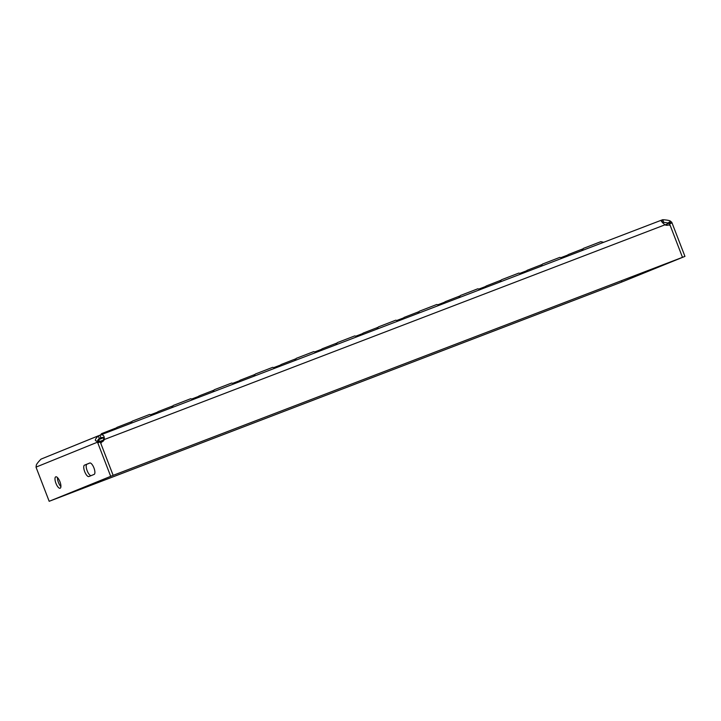 <?xml version="1.0" encoding="UTF-8"?>
<svg xmlns="http://www.w3.org/2000/svg" width="721" height="721" viewBox="0 0 721 721"><rect width="100%" height="100%" fill="white"/><g stroke="black" fill="none" stroke-linecap="round" stroke-linejoin="round"><path stroke-width="1.08" d="M60.149 488.225A6.101 2.154 -111 0 0 59.96 481.745A6.101 2.154 -111 0 0 55.769 476.833A6.101 2.154 -111 0 0 55.751 476.842A6.101 2.154 -111 0 0 55.941 483.322A6.101 2.154 -111 0 0 60.131 488.234A6.101 2.154 -111 0 0 60.149 488.225M603.666 242.301L600.836 241.67L583.478 248.366L581.865 250.656M562.65 258.01L559.82 257.379L542.453 264.075L540.849 266.355M521.625 273.719L518.796 273.088L501.437 279.784L499.824 282.064M480.61 289.427L477.78 288.797L460.422 295.493L458.808 297.773M439.594 305.136L436.755 304.496L419.397 311.202L417.792 313.482M398.569 320.836L395.739 320.205L378.381 326.91L376.768 329.191M357.553 336.545L354.723 335.914L337.356 342.61L335.752 344.899M316.528 352.254L313.698 351.623L296.34 358.319L294.727 360.599M275.512 367.962L272.682 367.331L255.324 374.028L253.711 376.308M234.496 383.671L231.666 383.04L214.299 389.737L212.695 392.017M193.471 399.38L190.641 398.74L173.283 405.445L171.67 407.725M152.455 415.08L149.626 414.449L132.267 421.154L130.654 423.434M583.208 248.745L568.103 254.621L566.841 256.406M542.192 264.454L527.078 270.33L525.825 272.114M501.167 280.163L486.062 286.039L484.8 287.814M460.151 295.871L445.046 301.748L443.785 303.523M419.135 311.58L404.021 317.447L402.769 319.232M378.11 327.28L363.005 333.156L361.744 334.941M337.095 342.989L321.99 348.865L320.728 350.649M296.079 358.697L280.965 364.574L279.712 366.358M255.054 374.406L239.949 380.282L238.687 382.058M214.038 390.115L198.924 395.991L197.671 397.767M173.013 405.824L157.908 411.691L156.655 413.475M131.997 421.524L116.892 427.4L115.63 429.184M116.622 427.778L101.517 433.654L100.607 434.934M103.184 440.297L100.066 441.504M100.012 441.396L103.247 440.152M621.439 280.73L621.917 281.965L51.642 500.356L113.143 475.346L684.95 256.388L672.035 222.924A1.875 0.667 -111 0 0 671.711 222.239L669.25 223.177L663.726 222.329L662.689 222.753L663.726 222.329L662.716 219.698L99.976 435.178L40.989 459.133C37.771 462.458 36.203 464.585 36.266 465.523L36.05 467.109A1.875 0.667 69 0 0 36.275 467.839L49.181 501.302L113.143 475.346L101.138 444.244A1.875 1.757 -112.1 0 1 102.031 441.892A4.696 4.389 67.9 0 0 104.284 439.522C104.5 435.61 103.049 434.168 99.931 435.196L100.949 437.827L99.3 438.458L98.29 435.835C95.082 439.098 94.496 440.828 96.533 441.018L97.443 442.144A1.875 0.667 69 0 1 97.768 442.829L110.683 476.293M662.59 222.753L661.581 220.13L661.148 220.662M661.581 220.13C660.616 220.563 661.743 222.122 664.978 224.817A4.696 4.389 67.9 0 0 668.241 225.078A1.875 1.757 -112.1 0 1 670.485 226.223L682.49 257.334L620.988 282.344L684.95 256.388M664.978 224.817L103.355 439.891C104.311 437.62 103.509 436.926 100.949 437.827L100.985 437.809M103.355 439.891A4.696 4.389 -112.1 0 1 101.111 442.27A1.875 1.757 67.9 0 0 100.534 442.685M99.255 438.485L99.3 438.458C97.696 440.098 97.65 440.855 99.165 440.747L99.904 441.198A1.875 0.667 -111 0 1 100.228 441.892L113.143 475.346L682.49 257.334L669.575 223.87L672.035 222.924M99.264 440.729L96.533 441.018L99.904 441.198L36.05 467.109M621.917 281.965L49.181 501.302M91.071 475.653A6.101 2.154 69 0 1 87.025 470.335A6.101 2.154 69 0 1 86.962 464.207L90.017 462.963M60.906 486.576A6.101 2.154 69 0 1 57.455 477.545M88.899 476.536L94.127 474.409A6.101 2.154 -111 0 0 93.937 467.92A6.101 2.154 -111 0 0 89.746 463.017A6.101 2.154 -111 0 0 89.728 463.017L84.501 465.144A6.101 2.154 -111 0 0 84.69 471.633A6.101 2.154 -111 0 0 88.881 476.545A6.101 2.154 -111 0 0 88.899 476.536M671.711 222.239L670.494 221.23L668.358 222.789M670.494 221.23C669.926 220.536 667.34 220.022 662.716 219.698M665.095 224.871L669.25 223.177A1.875 0.667 69 0 1 669.575 223.87M157.647 412.07L150.761 414.701M198.663 396.37L191.777 399.001M239.678 380.661L232.802 383.293M280.703 364.952L273.818 367.584M321.719 349.243L314.843 351.875M362.735 333.535L355.859 336.166M403.76 317.826L396.874 320.457M444.776 302.126L437.899 304.758M485.792 286.417L478.915 289.049M526.817 270.708L519.931 273.34M567.833 255L560.956 257.631M103.59 437.755L97.993 439.9M103.463 437.647L98.011 439.738M98.092 435.917L40.989 459.133M661.527 220.148L100.021 435.16M101.111 442.27L102.031 441.892M100.228 441.892L97.768 442.829M101.715 441.937L100.435 442.433M86.962 464.207L84.501 465.144"/></g></svg>
